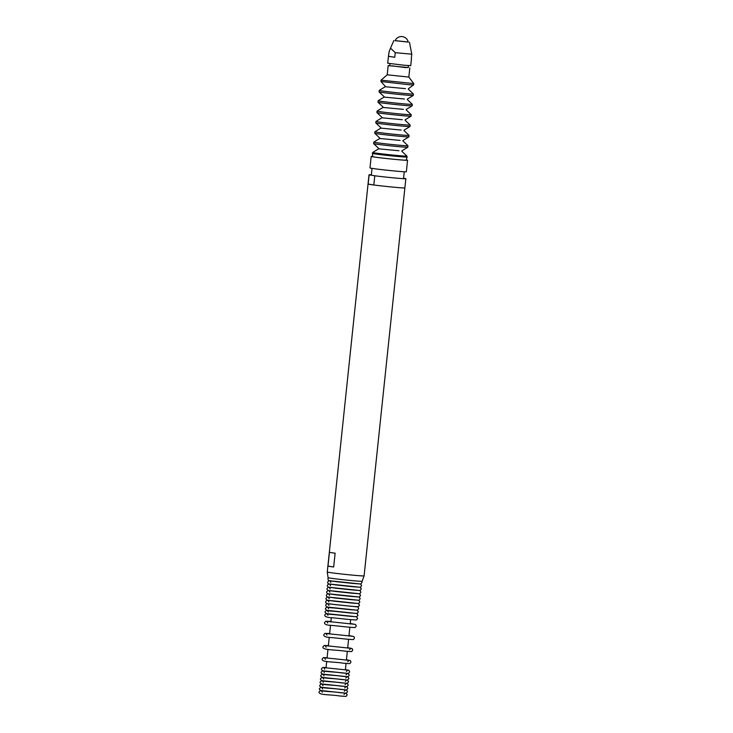 <?xml version="1.0" encoding="UTF-8"?>
<svg xmlns="http://www.w3.org/2000/svg" width="733" height="733" viewBox="0 0 733 733"><rect width="100%" height="100%" fill="white"/><g stroke="black" fill="none" stroke-linecap="round" stroke-linejoin="round"><path stroke-width="1.1" d="M364.099 575.881L362.139 581.26A17.134 0.467 -174 0 1 352.646 580.673A17.134 0.467 -174 0 1 328.072 577.677L327.266 572.006A18.517 0.504 6 0 0 353.847 575.249A18.517 0.504 6 0 0 364.099 575.881A18.517 0.504 6 0 0 364.099 575.872L404.882 187.886A18.517 0.504 6 0 0 404.781 187.822M374.792 175.783L369.111 174.875L368.149 184.075A18.517 0.504 -174 0 1 368.048 184.01A18.517 0.504 6 0 0 394.62 187.263A18.517 0.504 6 0 0 404.882 187.886A18.517 0.504 -174 0 1 393.731 187.181A18.517 0.504 -174 0 1 373.821 184.991L374.792 175.783A18.517 0.504 -174 0 0 394.702 177.972A18.517 0.504 -174 0 0 405.853 178.678L404.882 187.886M327.999 566.087A18.517 0.504 6 0 0 333.671 566.994L335.128 553.186A18.517 0.504 -174 0 1 329.447 552.279L327.999 566.087L333.671 566.994M395.114 40.627L408.217 42.001M395.252 52.675L394.766 57.275L388.453 56.331L389.131 51.686L390.506 48.158L395.252 52.675L411.763 54.178L411.286 58.667M395.096 40.681L408.226 42.065M388.453 56.331L387.72 63.23L404.332 65.264L410.746 65.649L411.47 58.75M394.766 57.275L388.646 56.294M409.481 42.248L411.763 54.178M403.562 178.266L405.752 178.614A18.517 0.504 -174 0 1 405.853 178.678M369.111 174.875A18.517 0.504 -174 0 1 369.011 174.811A18.517 0.504 -174 0 1 371.347 174.802M368.149 184.075L373.821 184.991M389.8 65.622L388.169 65.603L387.207 74.812L408.84 77.075M388.169 65.603L408.217 67.555M392.073 65.851L405.917 67.638M372.556 156.376A18.288 0.495 6 0 0 371.182 156.422L369.973 167.93A18.288 0.495 6 0 0 381.728 169.635A18.288 0.495 6 0 0 401.831 171.604A18.288 0.495 6 0 0 406.348 171.751L407.557 160.243A18.288 0.495 6 0 0 406.219 159.913M371.182 156.422A18.288 0.495 6 0 0 382.938 158.126A18.288 0.495 6 0 0 403.04 160.096A18.288 0.495 6 0 0 407.557 160.243M372.556 156.459A17.363 0.476 6 0 0 372.098 156.514A17.363 0.476 6 0 0 383.258 158.136A17.363 0.476 6 0 0 402.344 160.014A17.363 0.476 6 0 0 406.632 160.151A17.363 0.476 6 0 0 406.192 159.996M405.486 88.656L385.21 86.732L405.486 88.656M404.442 99.019L384.083 97.095L404.442 99.019M403.352 109.364L382.993 107.449L403.352 109.364M402.261 119.708L381.902 117.793L402.261 119.708M401.18 130.053L380.821 128.138L401.18 130.053M400.09 140.406L379.731 138.482L400.09 140.406M398.999 150.751L378.64 148.826L398.999 150.751M385.265 86.329L380.949 81.5L381.032 80.163L413.769 83.599L408.849 77.084L409.811 67.876M380.949 81.5L409.536 84.79L413.577 84.927L413.769 83.599M384.129 96.683L379.071 91.882L379.236 90.388A17.189 0.467 6 0 0 389.983 91.973A17.189 0.467 6 0 0 409.17 93.861A17.189 0.467 6 0 0 413.403 93.98L408.327 89.16M379.071 91.882A17.189 0.467 6 0 0 390.405 93.503A17.189 0.467 6 0 0 409.014 95.317A17.189 0.467 6 0 0 413.247 95.473L413.403 93.98M383.038 107.027L377.99 102.226L378.146 100.733A17.189 0.467 6 0 0 388.902 102.318A17.189 0.467 6 0 0 408.079 104.205A17.189 0.467 6 0 0 412.322 104.324L407.264 99.532M377.99 102.226A17.189 0.467 6 0 0 389.315 103.848A17.189 0.467 6 0 0 407.933 105.671A17.189 0.467 6 0 0 412.166 105.818L412.322 104.324M381.948 117.372L376.899 112.57L377.055 111.086A17.189 0.467 6 0 0 387.812 112.671A17.189 0.467 6 0 0 406.998 114.559A17.189 0.467 6 0 0 411.231 114.678L406.183 109.886M376.899 112.57A17.189 0.467 6 0 0 388.224 114.192A17.189 0.467 6 0 0 406.842 116.016A17.189 0.467 6 0 0 411.076 116.162L411.231 114.678M380.867 127.725L375.809 122.924L375.965 121.431A17.189 0.467 6 0 0 386.722 123.016A17.189 0.467 6 0 0 405.908 124.903A17.189 0.467 6 0 0 410.141 125.022L405.092 120.23M375.809 122.924A17.189 0.467 6 0 0 387.143 124.537A17.189 0.467 6 0 0 405.752 126.36A17.189 0.467 6 0 0 409.985 126.516L410.141 125.022M379.776 138.07L374.728 133.269L374.884 131.775A17.189 0.467 6 0 0 385.64 133.36A17.189 0.467 6 0 0 404.818 135.248A17.189 0.467 6 0 0 409.06 135.367L404.002 130.575M374.728 133.269A17.189 0.467 6 0 0 386.053 134.881A17.189 0.467 6 0 0 404.671 136.704A17.189 0.467 6 0 0 408.904 136.86L409.06 135.367M378.686 148.414L373.638 143.613L373.793 142.12A17.189 0.467 6 0 0 384.55 143.705A17.189 0.467 6 0 0 403.736 145.592A17.189 0.467 6 0 0 407.969 145.711L402.921 140.919M373.638 143.613A17.189 0.467 6 0 0 384.962 145.235A17.189 0.467 6 0 0 403.581 147.058A17.189 0.467 6 0 0 407.814 147.205L407.969 145.711M372.584 156.679L372.703 152.464A17.189 0.467 6 0 0 383.46 154.049A17.189 0.467 6 0 0 402.646 155.937A17.189 0.467 6 0 0 406.879 156.056L401.831 151.264M372.254 153.362A17.537 0.476 6 0 0 383.579 155.002A17.537 0.476 6 0 0 402.811 156.889A17.537 0.476 6 0 0 407.136 157.027L406.879 156.056M327.266 572.006L369.011 174.811M345.362 669.98L346.058 663.411M346.397 660.195L347.323 651.362M347.662 648.137L348.587 639.304M348.926 636.079L349.861 627.256M350.2 624.03L350.658 619.632M326.029 667.946L326.716 661.386M327.055 658.161L327.981 649.328M328.32 646.103L329.254 637.27M329.593 634.054L330.519 625.222M330.858 621.996L331.316 617.598M329.172 580.6L327.624 582.075C327.633 584.659 330.042 583.889 336.135 584.961L352.958 586.73C363.256 587.417 359.701 587.573 361.662 585.658L360.453 583.889M359.756 583.917L329.85 580.774L330.84 582.414M328.851 583.853L327.294 585.337C327.303 587.921 329.713 587.142 335.806 588.214L352.61 589.983C362.899 590.67 359.344 590.825 361.305 588.911L360.095 587.142M359.399 587.17L329.52 584.027L330.519 585.676M328.521 587.115L326.964 588.59C326.982 591.174 329.383 590.395 335.467 591.476L352.261 593.235C362.542 593.922 358.987 594.078 360.948 592.163L359.738 590.395M359.042 590.422L329.199 587.289L330.189 588.929M328.192 590.367L326.643 591.852C326.652 594.436 329.062 593.657 335.137 594.729L351.904 596.488C362.175 597.175 358.629 597.331 360.59 595.416L359.381 593.648M358.684 593.675L328.87 590.541L329.859 592.191M327.871 593.62L326.313 595.104C326.332 597.688 328.732 596.909 334.807 597.981L351.556 599.741C361.818 600.428 358.272 600.584 360.233 598.669L359.023 596.9M358.327 596.928L328.54 593.794L329.538 595.443M327.541 596.882L325.983 598.357C326.002 600.941 328.402 600.171 334.468 601.234L351.208 602.993C361.451 603.68 357.915 603.836 359.876 601.921L358.666 600.153M357.97 600.18L328.21 597.056L329.209 598.696M327.211 600.135L325.663 601.619C325.681 604.203 328.072 603.424 334.138 604.496L350.86 606.246C361.094 606.933 357.557 607.089 359.518 605.174L358.309 603.406M357.612 603.433L327.889 600.309L328.879 601.958M327.862 603.616L326.304 604.065L325.764 605.119C325.608 606.832 328.366 607.785 334.028 607.959L350.237 609.664C360.15 610.323 356.769 610.497 358.684 608.573L358.025 607.089L356.944 606.667M356.788 606.832L327.99 603.809L328.989 605.458M327.055 606.915L325.425 608.399C325.26 610.122 328.017 611.065 333.68 611.24L349.888 612.944C359.802 613.603 356.421 613.778 358.345 611.863L357.044 610.067M356.44 610.122L327.642 607.089L328.641 608.738M326.716 610.195L325.076 611.688C324.921 613.402 327.669 614.346 333.332 614.529L349.549 616.224C359.463 616.884 356.073 617.058 357.997 615.143L356.705 613.347M356.091 613.402L327.303 610.378L328.302 612.018M326.368 613.475L324.728 614.969C324.572 616.682 327.33 617.635 332.993 617.809L349.201 619.513C359.115 620.164 355.734 620.347 357.649 618.423L356.357 616.627M355.752 616.682L326.955 613.658L327.953 615.308M330.922 621.419L325.69 621.263L324.499 622.665C324.398 624.397 327.065 625.331 332.498 625.469L348.083 627.1C357.246 627.705 354.506 627.97 356.275 626.009L355.587 624.498L350.255 623.453M354.378 624.259L326.716 621.355L327.724 623.004M326.075 667.516L322.667 667.47L321.457 668.881C320.852 672.308 332.003 671.318 342.256 672.986C350.246 673.48 347.955 673.847 349.641 671.84L348.935 670.329L345.408 669.55M346.416 671.501L347.763 670.09L323.656 667.561L324.682 669.22M329.648 633.514L324.911 633.385L323.729 634.796C323.711 636.537 326.423 637.481 331.866 637.6L346.544 639.139C355.386 639.717 352.784 639.991 354.515 638.031L353.828 636.519L348.981 635.548M352.619 636.281L325.938 633.477L326.945 635.135M328.375 645.608L324.16 645.507L322.951 646.918C322.025 650.272 335.595 649.658 345.005 651.17C353.517 651.719 351.052 652.022 352.756 650.052L352.069 648.549L347.717 647.642M349.531 649.713L350.869 648.302L325.159 645.599L326.167 647.257M327.101 657.703L323.381 657.629L322.172 659.04C321.485 662.458 332.956 661.523 343.465 663.209C351.492 663.713 349.357 664.08 350.988 662.073L350.292 660.552L346.443 659.737M347.772 661.734L349.11 660.323L324.371 657.721L325.397 659.379M322.795 670.686L321.118 672.17C320.504 675.597 331.664 674.607 341.917 676.275C349.898 676.77 347.616 677.136 349.293 675.13L347.964 673.325M346.068 674.791L347.415 673.38L323.317 670.851L324.334 672.509M322.447 673.975L320.77 675.46C320.165 678.877 331.316 677.897 341.569 679.555C349.549 680.059 347.268 680.416 348.945 678.419L347.616 676.614M345.729 678.08L347.076 676.669L322.969 674.14L323.995 675.799M322.108 677.255L320.422 678.74C319.817 682.166 330.968 681.186 341.221 682.844C349.21 683.339 346.92 683.706 348.606 681.708L347.268 679.903M345.38 681.369L346.727 679.958L322.621 677.42L323.647 679.079M321.76 680.545L320.083 682.029C319.469 685.456 330.62 684.466 340.872 686.134C348.862 686.629 346.581 686.995 348.257 684.998L346.92 683.193M345.032 684.659L346.379 683.248L322.282 680.71L323.299 682.368M321.411 683.834L319.735 685.318C319.13 688.745 330.281 687.756 340.533 689.423C348.514 689.918 346.233 690.284 347.909 688.278L346.581 686.482M344.684 687.939L346.031 686.528L321.934 683.999L322.96 685.657M321.063 687.123L319.386 688.608C318.782 692.034 329.932 691.045 340.185 692.712C348.166 693.207 345.884 693.574 347.57 691.567L346.233 689.762M344.345 691.228L345.692 689.817L321.585 687.288L322.612 688.947M320.724 690.413L319.038 691.897C318.434 695.315 329.584 694.334 339.837 695.993C347.827 696.497 345.536 696.854 347.222 694.857L345.884 693.052M343.997 694.518L345.344 693.106L321.237 690.578L322.263 692.236M328.448 577.815L327.944 578.823C327.963 581.406 330.372 580.628 336.474 581.709L353.306 583.468C363.623 584.164 360.05 584.32 362.02 582.405L361.745 581.315M372.016 168.379L371.301 175.224M404.25 171.76L403.517 178.678M393.823 40.608L390.506 48.158M408.254 42.175A6.945 6.945 0 0 0 395.041 40.791M390.011 63.661L389.782 65.778M408.428 65.594L408.199 67.711M408.354 88.757L413.577 84.927M407.31 99.12L413.247 95.473M406.219 109.464L412.166 105.818M405.138 119.809L411.076 116.162M404.048 130.162L409.985 126.516M402.958 140.507L408.904 136.86M401.876 150.851L407.814 147.205M406.128 160.206L407.136 157.027M378.64 148.826L372.703 152.464M379.731 138.482L373.793 142.12M380.821 128.138L374.884 131.775M381.902 117.793L375.965 121.431M382.993 107.449L377.055 111.086M384.083 97.095L378.146 100.733M385.21 86.732L379.236 90.388M387.207 74.803L381.032 80.163"/></g></svg>
